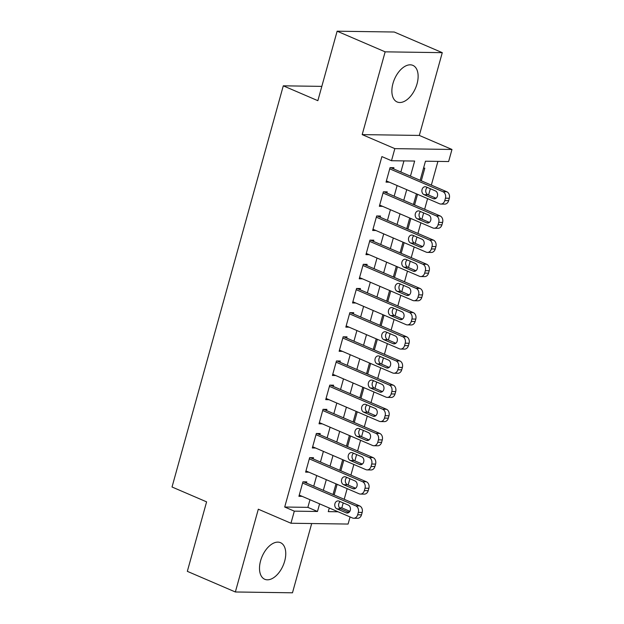 <?xml version="1.0" encoding="UTF-8"?>
<svg xmlns="http://www.w3.org/2000/svg" width="624" height="624" viewBox="0 0 624 624"><rect width="100%" height="100%" fill="white"/><g stroke="black" fill="none" stroke-linecap="round" stroke-linejoin="round"><path stroke-width="0.94" d="M284.669 561.148A19.921 11.443 113.3 0 0 280.496 542.669A19.921 11.443 113.3 0 0 260.59 560.797A19.921 11.443 113.3 0 0 264.763 579.275A19.921 11.443 113.3 0 0 284.669 561.148M417.043 83.834A19.921 11.443 113.3 0 0 412.862 65.364A19.921 11.443 113.3 0 0 392.956 83.491A19.921 11.443 113.3 0 0 397.137 101.969A19.921 11.443 113.3 0 0 417.043 83.834M350.064 516.937L348.091 524.059L290.963 523.24L294.317 511.15L317.476 511.485L319.589 503.841M321.828 86.377L283.288 85.823L172.029 487.001L206.599 501.86L187.333 571.342L235.357 591.981L292.477 592.8L311.688 523.536M283.288 85.823L317.858 100.682L337.132 31.2L394.251 32.019L442.276 52.658L385.148 51.839L362.193 134.612L394.844 148.637L451.971 149.464L448.625 161.546L425.459 161.21L420.163 180.313M362.193 134.612L419.32 135.431L442.276 52.658M419.32 135.431L451.971 149.464M339.448 507.811L341.835 507.85L343.208 502.897M344.206 499.294L347.162 488.639M348.161 485.035L349.908 478.733M350.906 475.129L353.863 464.474M354.861 460.863L356.608 454.568M357.614 450.957L360.563 440.31M361.569 436.699L363.316 430.396M364.315 426.793L367.271 416.138M368.269 412.534L370.016 406.232M371.015 402.62L373.971 391.973M374.969 388.362L376.717 382.06M377.715 378.456L380.671 367.801M381.67 364.198L383.417 357.895M384.423 354.292L387.371 343.637M388.378 340.033L390.125 333.731M391.123 330.119L394.079 319.472M395.078 315.861L396.825 309.559M397.823 305.955L400.78 295.3M401.778 291.697L403.525 285.394M404.524 281.783L407.48 271.136M408.478 267.524L410.225 261.23M411.232 257.618L414.18 246.964M415.186 243.36L416.933 237.058M417.932 233.454L420.888 222.799M421.886 219.196L423.634 212.893M424.632 209.282L427.588 198.635M428.587 195.023L430.334 188.721M431.34 185.117L437.915 161.39M341.835 507.85L349.869 511.298M337.132 31.2L385.148 51.839M306.462 483.077L306.797 481.868L302.944 481.814L298.919 496.314L302.172 496.361M313.17 458.905L313.505 457.696L309.644 457.642L305.62 472.142L308.88 472.189M319.87 434.741L320.206 433.532L316.345 433.477L312.32 447.977L315.58 448.024M326.57 410.569L326.906 409.367L323.045 409.305L319.028 423.805L322.28 423.852M333.271 386.404L333.606 385.195L329.753 385.141L325.728 399.641L328.981 399.688M339.979 362.24L340.314 361.031L336.453 360.976L332.428 375.476L335.689 375.523M346.679 338.068L347.014 336.859L343.153 336.804L339.136 351.304L342.389 351.351M353.379 313.903L353.714 312.694L349.853 312.64L345.836 327.14L349.089 327.187M360.079 289.739L360.415 288.53L356.561 288.467L352.537 302.968L355.797 303.022M366.787 265.567L367.123 264.358L363.262 264.303L359.237 278.803L362.497 278.85M373.487 241.402L373.823 240.193L369.962 240.139L365.945 254.639L369.197 254.686M380.188 217.23L380.523 216.021L376.662 215.966L372.645 230.467L375.898 230.513M386.896 193.066L387.223 191.857L383.37 191.802L379.345 206.302L382.606 206.349M421.294 180.804L424.811 168.137L423.548 168.113M414.593 204.968L417.55 194.314M407.893 229.133L410.842 218.486M401.185 253.305L404.141 242.65M394.485 277.469L397.441 266.822M387.785 301.642L390.741 290.987M381.085 325.806L384.033 315.151M374.377 349.97L377.333 339.323M367.676 374.143L370.633 363.488M360.976 398.307L363.932 387.66M354.276 422.479L357.224 411.824M347.568 446.644L350.524 435.989M340.868 470.808L343.824 460.161M334.168 494.98L337.116 484.325M410.467 176.147L414.656 161.054L391.498 160.727L381.896 156.601L284.708 507.023L307.866 507.359L309.988 499.715M313.739 486.197L316.688 475.55M320.44 462.033L323.396 451.378M327.14 437.861L330.096 427.214M333.84 413.696L336.796 403.049M340.548 389.532L343.496 378.877M347.248 365.36L350.204 354.713M353.948 341.195L356.905 330.541M360.649 317.023L363.605 306.376M367.357 292.859L370.305 282.212M374.057 268.694L377.013 258.04M380.757 244.522L383.713 233.875M387.457 220.358L390.413 209.703M394.165 196.193L397.114 185.539M400.865 172.021L403.946 160.906M393.596 168.901L393.931 167.692L390.07 167.638L386.045 182.138L389.306 182.185M290.963 523.24L258.313 509.207L235.357 591.981M284.708 507.023L294.317 511.15M391.498 160.727L394.844 148.637M329.285 508.006L328.279 511.641L338.068 511.781M347.786 511.922L349.424 511.945M416.419 193.83L413.462 204.485M409.711 218.002L406.762 228.649M403.01 242.167L400.062 252.821M396.31 266.331L393.354 276.986M389.61 290.503L386.654 301.15M382.902 314.668L379.954 325.322M376.202 338.84L373.246 349.487M369.502 363.004L366.545 373.659M362.801 387.169L359.845 397.823M356.093 411.341L353.145 421.988M349.393 435.505L346.437 446.16M342.693 459.677L339.737 470.324M335.993 483.842L333.037 494.489M323.341 490.324L326.297 479.677M330.041 466.159L332.998 455.504M336.742 441.995L339.698 431.34M343.45 417.823L346.398 407.176M350.15 393.658L353.106 383.003M356.85 369.486L359.806 358.839M363.55 345.322L366.506 334.667M370.258 321.157L373.207 310.502M376.958 296.985L379.915 286.338M383.659 272.821L386.615 262.166M390.367 248.648L393.315 238.001M397.067 224.484L400.015 213.829M403.767 200.32L406.723 189.665M307.866 507.359L317.476 511.485M389.735 168.839L442.939 191.708A5.109 4.072 -89.2 0 1 445.442 198.19L444.772 200.608A5.109 4.072 -89.2 0 1 440.856 204.064A5.109 4.072 -89.2 0 1 439.592 203.791L386.381 180.929M440.856 204.064L444.717 204.118A5.109 4.072 90.8 0 0 448.633 200.663L449.303 198.245A5.109 4.072 90.8 0 0 446.8 191.763L390.671 167.645M435.419 190.913A4.087 3.253 90.8 0 1 437.557 195.468A4.087 3.253 90.8 0 1 434.288 198.861A4.087 3.253 90.8 0 1 433.274 198.643L424.055 194.68A4.087 3.253 90.8 0 1 421.925 190.125A4.087 3.253 90.8 0 1 425.186 186.732A4.087 3.253 90.8 0 1 426.2 186.95L435.419 190.913M436.067 198.237L427.916 194.735A4.087 3.253 90.8 0 1 425.755 191.342A4.087 3.253 90.8 0 1 427.276 187.411M383.035 193.011L436.238 215.873A5.109 4.072 -89.2 0 1 438.742 222.355L438.071 224.773A5.109 4.072 -89.2 0 1 434.156 228.228A5.109 4.072 -89.2 0 1 432.884 227.955L379.681 205.093M434.156 228.228L438.017 228.283A5.109 4.072 90.8 0 0 441.932 224.827L442.603 222.409A5.109 4.072 90.8 0 0 440.099 215.927L383.971 191.81M428.719 215.077A4.087 3.253 90.8 0 1 430.849 219.632A4.087 3.253 90.8 0 1 427.588 223.033A4.087 3.253 90.8 0 1 426.574 222.807L417.355 218.845A4.087 3.253 90.8 0 1 415.225 214.289A4.087 3.253 90.8 0 1 418.486 210.896A4.087 3.253 90.8 0 1 419.5 211.115L428.719 215.077M429.359 222.401L421.216 218.907A4.087 3.253 90.8 0 1 419.055 215.506A4.087 3.253 90.8 0 1 420.576 211.575M376.327 217.175L429.538 240.037A5.109 4.072 -89.2 0 1 432.034 246.527L431.371 248.945A5.109 4.072 -89.2 0 1 427.456 252.4A5.109 4.072 -89.2 0 1 426.184 252.127L372.98 229.258M427.456 252.4L431.309 252.455A5.109 4.072 90.8 0 0 435.224 248.999L435.895 246.581A5.109 4.072 90.8 0 0 433.399 240.1L377.27 215.974M422.019 239.242A4.087 3.253 90.8 0 1 424.148 243.805A4.087 3.253 90.8 0 1 420.888 247.198A4.087 3.253 90.8 0 1 419.874 246.979L410.654 243.017A4.087 3.253 90.8 0 1 408.525 238.454A4.087 3.253 90.8 0 1 411.785 235.061A4.087 3.253 90.8 0 1 412.799 235.279L422.019 239.242M422.659 246.574L414.515 243.071A4.087 3.253 90.8 0 1 412.347 239.678A4.087 3.253 90.8 0 1 413.876 235.747M369.626 241.348L422.838 264.209A5.109 4.072 -89.2 0 1 425.334 270.691L424.663 273.109A5.109 4.072 -89.2 0 1 420.748 276.565A5.109 4.072 -89.2 0 1 419.484 276.292L366.28 253.43M420.748 276.565L424.609 276.619A5.109 4.072 90.8 0 0 428.524 273.164L429.195 270.746A5.109 4.072 90.8 0 0 426.691 264.264L370.57 240.146M415.319 263.414A4.087 3.253 90.8 0 1 417.448 267.969A4.087 3.253 90.8 0 1 414.188 271.362A4.087 3.253 90.8 0 1 413.174 271.144L403.954 267.181A4.087 3.253 90.8 0 1 401.817 262.626A4.087 3.253 90.8 0 1 405.085 259.233A4.087 3.253 90.8 0 1 406.099 259.451L415.319 263.414M415.958 270.738L407.807 267.236A4.087 3.253 90.8 0 1 405.647 263.843A4.087 3.253 90.8 0 1 407.168 259.912M362.926 265.512L416.13 288.374A5.109 4.072 -89.2 0 1 418.634 294.863L417.963 297.274A5.109 4.072 -89.2 0 1 414.047 300.737A5.109 4.072 -89.2 0 1 412.784 300.456L359.572 277.594M414.047 300.737L417.908 300.791A5.109 4.072 90.8 0 0 421.824 297.336L422.495 294.918A5.109 4.072 90.8 0 0 419.991 288.428L363.862 264.311M408.611 287.578A4.087 3.253 90.8 0 1 410.748 292.141A4.087 3.253 90.8 0 1 407.48 295.534A4.087 3.253 90.8 0 1 406.466 295.316L397.246 291.353A4.087 3.253 90.8 0 1 395.117 286.79A4.087 3.253 90.8 0 1 398.377 283.397A4.087 3.253 90.8 0 1 399.391 283.616L408.611 287.578M409.25 294.91L401.107 291.408A4.087 3.253 90.8 0 1 398.947 288.015A4.087 3.253 90.8 0 1 400.468 284.076M356.226 289.676L409.43 312.546A5.109 4.072 -89.2 0 1 411.934 319.028L411.263 321.446A5.109 4.072 -89.2 0 1 407.347 324.901A5.109 4.072 -89.2 0 1 406.076 324.628L352.872 301.766M407.347 324.901L411.208 324.956A5.109 4.072 90.8 0 0 415.124 321.5L415.787 319.082A5.109 4.072 90.8 0 0 413.291 312.601L357.162 288.483M401.911 311.75A4.087 3.253 90.8 0 1 404.04 316.306A4.087 3.253 90.8 0 1 400.78 319.699A4.087 3.253 90.8 0 1 399.766 319.48L390.546 315.518A4.087 3.253 90.8 0 1 388.417 310.963A4.087 3.253 90.8 0 1 391.677 307.562A4.087 3.253 90.8 0 1 392.691 307.788L401.911 311.75M402.55 319.075L394.407 315.572A4.087 3.253 90.8 0 1 392.246 312.179A4.087 3.253 90.8 0 1 393.767 308.248M349.518 313.849L402.73 336.71A5.109 4.072 -89.2 0 1 405.226 343.192L404.555 345.61A5.109 4.072 -89.2 0 1 400.647 349.066A5.109 4.072 -89.2 0 1 399.376 348.793L346.172 325.931M400.647 349.066L404.5 349.12A5.109 4.072 90.8 0 0 408.416 345.665L409.087 343.247A5.109 4.072 90.8 0 0 406.591 336.765L350.462 312.647M395.21 335.915A4.087 3.253 90.8 0 1 397.34 340.47A4.087 3.253 90.8 0 1 394.079 343.863A4.087 3.253 90.8 0 1 393.065 343.645L383.846 339.682A4.087 3.253 90.8 0 1 381.716 335.127A4.087 3.253 90.8 0 1 384.977 331.734A4.087 3.253 90.8 0 1 385.991 331.952L395.21 335.915M395.85 343.239L387.707 339.745A4.087 3.253 90.8 0 1 385.538 336.344A4.087 3.253 90.8 0 1 387.067 332.413M342.818 338.013L396.022 360.875A5.109 4.072 -89.2 0 1 398.525 367.364L397.855 369.782A5.109 4.072 -89.2 0 1 393.939 373.238A5.109 4.072 -89.2 0 1 392.675 372.965L339.464 350.095M393.939 373.238L397.8 373.292A5.109 4.072 90.8 0 0 401.716 369.837L402.386 367.419A5.109 4.072 90.8 0 0 399.883 360.937L343.754 336.812M388.51 360.079A4.087 3.253 90.8 0 1 390.64 364.642A4.087 3.253 90.8 0 1 387.379 368.035A4.087 3.253 90.8 0 1 386.365 367.817L377.146 363.854A4.087 3.253 90.8 0 1 375.008 359.291A4.087 3.253 90.8 0 1 378.277 355.898A4.087 3.253 90.8 0 1 379.291 356.117L388.51 360.079M389.15 367.411L380.999 363.909A4.087 3.253 90.8 0 1 378.838 360.516A4.087 3.253 90.8 0 1 380.359 356.585M336.118 362.185L389.321 385.047A5.109 4.072 -89.2 0 1 391.825 391.529L391.154 393.947A5.109 4.072 -89.2 0 1 387.239 397.402A5.109 4.072 -89.2 0 1 385.975 397.129L332.764 374.267M387.239 397.402L391.1 397.457A5.109 4.072 90.8 0 0 395.015 394.001L395.686 391.583A5.109 4.072 90.8 0 0 393.182 385.102L337.054 360.984M381.802 384.251A4.087 3.253 90.8 0 1 383.939 388.807A4.087 3.253 90.8 0 1 380.671 392.2A4.087 3.253 90.8 0 1 379.657 391.981L370.438 388.019A4.087 3.253 90.8 0 1 368.308 383.464A4.087 3.253 90.8 0 1 371.569 380.071A4.087 3.253 90.8 0 1 372.583 380.289L381.802 384.251M382.442 391.576L374.299 388.073A4.087 3.253 90.8 0 1 372.138 384.68A4.087 3.253 90.8 0 1 373.659 380.749M329.417 386.35L382.621 409.211A5.109 4.072 -89.2 0 1 385.125 415.701L384.454 418.111A5.109 4.072 -89.2 0 1 380.539 421.567A5.109 4.072 -89.2 0 1 379.267 421.294L326.063 398.432M380.539 421.567L384.4 421.629A5.109 4.072 90.8 0 0 388.315 418.166L388.978 415.756A5.109 4.072 90.8 0 0 386.482 409.266L330.353 385.148M375.102 408.416A4.087 3.253 90.8 0 1 377.231 412.979A4.087 3.253 90.8 0 1 373.971 416.372A4.087 3.253 90.8 0 1 372.957 416.153L363.737 412.191A4.087 3.253 90.8 0 1 361.608 407.628A4.087 3.253 90.8 0 1 364.868 404.235A4.087 3.253 90.8 0 1 365.882 404.453L375.102 408.416M375.742 415.74L367.598 412.246A4.087 3.253 90.8 0 1 365.438 408.853A4.087 3.253 90.8 0 1 366.959 404.914M322.709 410.514L375.921 433.384A5.109 4.072 -89.2 0 1 378.417 439.865L377.746 442.283A5.109 4.072 -89.2 0 1 373.831 445.739A5.109 4.072 -89.2 0 1 372.567 445.466L319.363 422.604M373.831 445.739L377.692 445.793A5.109 4.072 90.8 0 0 381.607 442.338L382.278 439.92A5.109 4.072 90.8 0 0 379.782 433.438L323.653 409.321M368.402 432.58A4.087 3.253 90.8 0 1 370.531 437.143A4.087 3.253 90.8 0 1 367.271 440.536A4.087 3.253 90.8 0 1 366.257 440.318L357.037 436.355A4.087 3.253 90.8 0 1 354.908 431.8A4.087 3.253 90.8 0 1 358.168 428.399A4.087 3.253 90.8 0 1 359.182 428.626L368.402 432.58M369.041 439.912L360.898 436.41A4.087 3.253 90.8 0 1 358.73 433.017A4.087 3.253 90.8 0 1 360.259 429.086M316.009 434.686L369.213 457.548A5.109 4.072 -89.2 0 1 371.717 464.03L371.046 466.448A5.109 4.072 -89.2 0 1 367.13 469.903A5.109 4.072 -89.2 0 1 365.867 469.63L312.655 446.768M367.13 469.903L370.991 469.958A5.109 4.072 90.8 0 0 374.907 466.502L375.578 464.084A5.109 4.072 90.8 0 0 373.074 457.603L316.945 433.485M361.702 456.752A4.087 3.253 90.8 0 1 363.831 461.308A4.087 3.253 90.8 0 1 360.571 464.701A4.087 3.253 90.8 0 1 359.557 464.482L350.337 460.52A4.087 3.253 90.8 0 1 348.2 455.965A4.087 3.253 90.8 0 1 351.468 452.572A4.087 3.253 90.8 0 1 352.482 452.79L361.702 456.752M362.341 464.077L354.19 460.582A4.087 3.253 90.8 0 1 352.03 457.181A4.087 3.253 90.8 0 1 353.551 453.25M309.309 458.851L362.513 481.712A5.109 4.072 -89.2 0 1 365.017 488.202L364.346 490.62A5.109 4.072 -89.2 0 1 360.43 494.075A5.109 4.072 -89.2 0 1 359.167 493.802L305.955 470.933M360.43 494.075L364.291 494.13A5.109 4.072 90.8 0 0 368.207 490.675L368.878 488.257A5.109 4.072 90.8 0 0 366.374 481.767L310.245 457.649M354.994 480.917A4.087 3.253 90.8 0 1 357.131 485.48A4.087 3.253 90.8 0 1 353.863 488.873A4.087 3.253 90.8 0 1 352.849 488.654L343.629 484.692A4.087 3.253 90.8 0 1 341.5 480.129A4.087 3.253 90.8 0 1 344.76 476.736A4.087 3.253 90.8 0 1 345.774 476.954L354.994 480.917M355.633 488.249L347.49 484.747A4.087 3.253 90.8 0 1 345.329 481.354A4.087 3.253 90.8 0 1 346.85 477.422M302.609 483.023L355.813 505.885A5.109 4.072 -89.2 0 1 358.316 512.366L357.646 514.784A5.109 4.072 -89.2 0 1 353.73 518.24A5.109 4.072 -89.2 0 1 352.459 517.967L299.255 495.105M353.73 518.24L357.591 518.294A5.109 4.072 90.8 0 0 361.499 514.839L362.17 512.421A5.109 4.072 90.8 0 0 359.674 505.939L303.545 481.822M348.293 505.089A4.087 3.253 90.8 0 1 350.423 509.644A4.087 3.253 90.8 0 1 347.162 513.037A4.087 3.253 90.8 0 1 346.148 512.819L336.929 508.856A4.087 3.253 90.8 0 1 334.799 504.301A4.087 3.253 90.8 0 1 338.06 500.908A4.087 3.253 90.8 0 1 339.074 501.127L348.293 505.089M348.933 512.413L340.79 508.911A4.087 3.253 90.8 0 1 338.629 505.518A4.087 3.253 90.8 0 1 340.15 501.587M446.8 191.763L442.939 191.708M449.303 198.245L445.442 198.19M448.633 200.663L444.772 200.608M433.274 198.643L435.31 198.674M424.055 194.68L427.916 194.735M440.099 215.927L436.238 215.873M442.603 222.409L438.742 222.355M441.932 224.827L438.071 224.773M426.574 222.807L428.61 222.838M417.355 218.845L421.216 218.907M433.399 240.1L429.538 240.037M435.895 246.581L432.034 246.527M435.224 248.999L431.371 248.945M419.874 246.979L421.91 247.01M410.654 243.017L414.515 243.071M426.691 264.264L422.838 264.209M429.195 270.746L425.334 270.691M428.524 273.164L424.663 273.109M413.174 271.144L415.202 271.175M403.954 267.181L407.807 267.236M419.991 288.428L416.13 288.374M422.495 294.918L418.634 294.863M421.824 297.336L417.963 297.274M406.466 295.316L408.502 295.339M397.246 291.353L401.107 291.408M413.291 312.601L409.43 312.546M415.787 319.082L411.934 319.028M415.124 321.5L411.263 321.446M399.766 319.48L401.801 319.511M390.546 315.518L394.407 315.572M406.591 336.765L402.73 336.71M409.087 343.247L405.226 343.192M408.416 345.665L404.555 345.61M393.065 343.645L395.101 343.676M383.846 339.682L387.707 339.745M399.883 360.937L396.022 360.875M402.386 367.419L398.525 367.364M401.716 369.837L397.855 369.782M386.365 367.817L388.393 367.848M377.146 363.854L380.999 363.909M393.182 385.102L389.321 385.047M395.686 391.583L391.825 391.529M395.015 394.001L391.154 393.947M379.657 391.981L381.693 392.012M370.438 388.019L374.299 388.073M386.482 409.266L382.621 409.211M388.978 415.756L385.125 415.701M388.315 418.166L384.454 418.111M372.957 416.153L374.993 416.177M363.737 412.191L367.598 412.246M379.782 433.438L375.921 433.384M382.278 439.92L378.417 439.865M381.607 442.338L377.746 442.283M366.257 440.318L368.285 440.349M357.037 436.355L360.898 436.41M373.074 457.603L369.213 457.548M375.578 464.084L371.717 464.03M374.907 466.502L371.046 466.448M359.557 464.482L361.585 464.513M350.337 460.52L354.19 460.582M366.374 481.767L362.513 481.712M368.878 488.257L365.017 488.202M368.207 490.675L364.346 490.62M352.849 488.654L354.884 488.686M343.629 484.692L347.49 484.747M359.674 505.939L355.813 505.885M362.17 512.421L358.316 512.366M361.499 514.839L357.646 514.784M346.148 512.819L348.184 512.85M336.929 508.856L340.79 508.911"/></g></svg>
